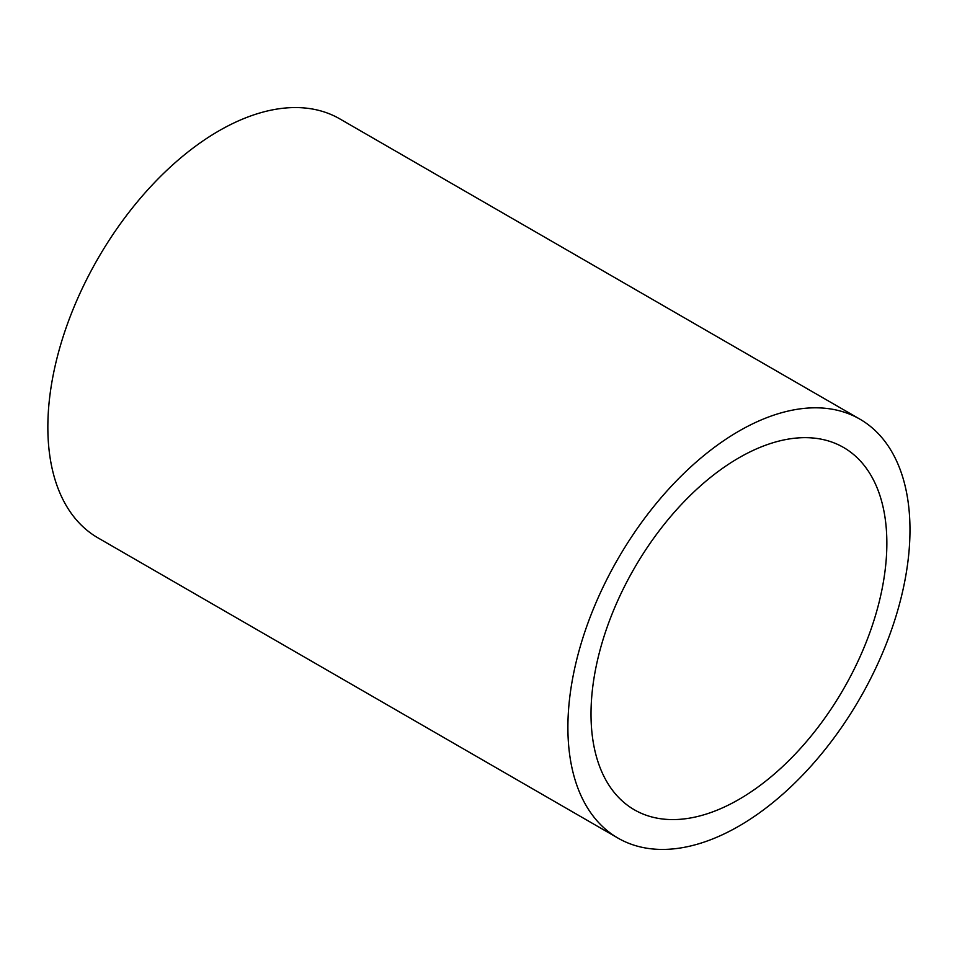 <?xml version="1.0" encoding="UTF-8"?>
<svg xmlns="http://www.w3.org/2000/svg" width="957" height="957" viewBox="0 0 957 957"><rect width="100%" height="100%" fill="white"/><g stroke="black" fill="none" stroke-linecap="round" stroke-linejoin="round"><path stroke-width="1.44" d="M738.936 799.43A209.2 120.785 -60 0 1 634.335 809.789A209.2 120.785 -60 0 1 634.335 568.231A209.2 120.785 -60 0 1 843.536 447.457A209.2 120.785 -60 0 1 875.595 615.088A209.2 120.785 -60 0 1 738.936 799.43M617.995 838.105L97.949 537.858A241.882 139.65 -60 0 1 97.949 258.546A241.882 139.65 -60 0 1 339.831 118.895L859.876 419.142A241.882 139.65 -60 0 1 896.96 612.97A241.882 139.65 -60 0 1 738.936 826.118A241.882 139.65 -60 0 1 617.995 838.105A241.882 139.65 -60 0 1 617.995 558.792A241.882 139.65 -60 0 1 859.876 419.142"/></g></svg>
